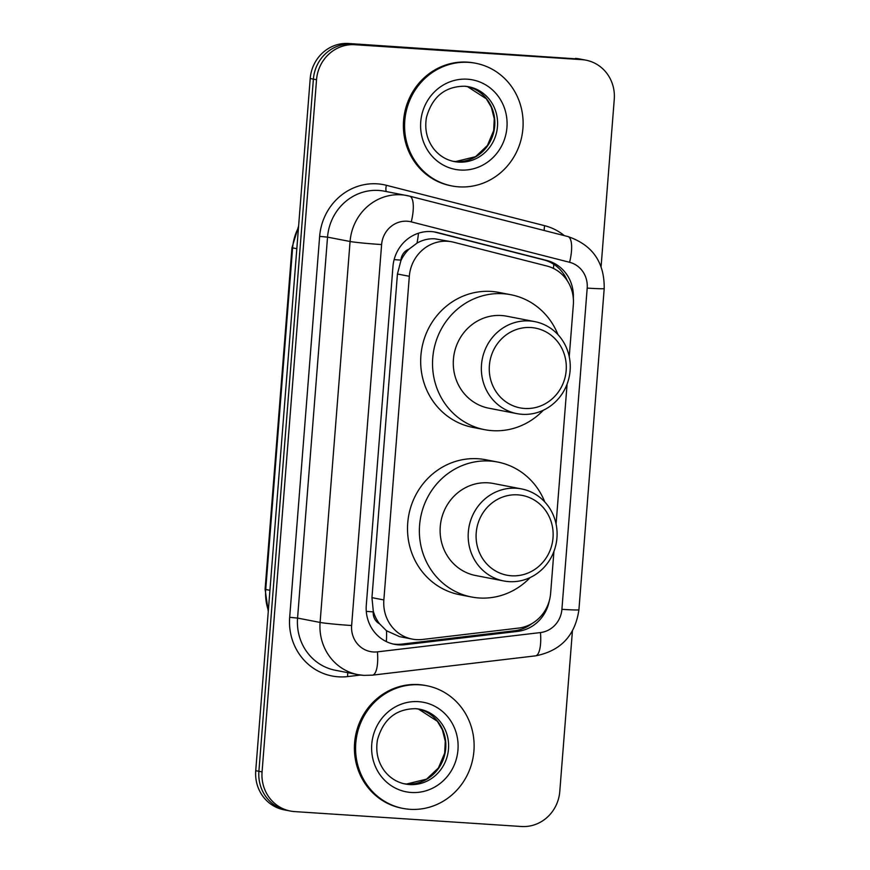 <?xml version="1.0" encoding="UTF-8"?>
<svg xmlns="http://www.w3.org/2000/svg" width="870" height="870" viewBox="0 0 870 870"><rect width="100%" height="100%" fill="white"/><g stroke="black" fill="none" stroke-linecap="round" stroke-linejoin="round"><path stroke-width="1.3" d="M569.241 356.743L573.341 304.739A37.486 35.485 100.9 0 0 546.947 266.035L453.814 242.262A37.486 35.485 100.9 0 0 451.878 241.827L434.924 238.815C428.584 238.467 422.613 239.902 417.013 243.111L409.041 249.114A12.495 11.832 100.9 0 0 400.929 260.108A37.486 1.435 -175.5 0 1 394.121 259.63M451.878 241.827A37.486 35.485 100.9 0 0 447.702 241.284A37.486 35.485 100.9 0 0 409.324 276.301L383.855 599.941A37.486 35.485 100.9 0 0 412.173 639.08A37.486 35.485 100.9 0 0 422.559 639.461L518.444 628.107A37.486 35.485 100.9 0 0 550.634 593.253L553.929 551.384M379.548 623.812A37.486 35.485 -79.1 0 1 373.295 611.208L373.241 611.871A12.495 11.832 100.9 0 0 379.548 623.812L386.508 630.761L399.537 636.633L412.173 639.08M400.929 260.108L400.874 260.761A37.486 35.485 -79.1 0 1 409.041 249.114M400.874 260.761L397.438 274.006L371.958 597.646L373.295 611.208M556.071 524.066L567.099 384.072M573.319 298.29A37.486 35.485 100.9 0 0 546.86 260.489L437.436 232.551A37.486 35.485 100.9 0 0 435.5 232.116A37.486 35.485 100.9 0 0 431.324 231.583A37.486 35.485 100.9 0 0 392.946 266.601L366.292 605.205A37.486 35.485 100.9 0 0 394.621 644.344A37.486 35.485 100.9 0 0 404.996 644.713L517.672 631.381A37.486 35.485 100.9 0 0 549.264 600.909M572.416 631.033L559.78 791.482A37.486 35.485 -79.1 0 1 521.402 826.5L294.571 811.59A37.486 35.485 -79.1 0 1 290.395 811.047A37.486 35.485 -79.1 0 1 262.066 771.907L316.539 79.735A37.486 35.485 -79.1 0 1 354.927 44.718L581.758 59.639A37.486 35.485 -79.1 0 1 585.934 60.171A37.486 35.485 -79.1 0 1 614.264 99.31L601.094 266.568M290.395 811.047L284.066 809.829A37.486 35.485 -79.1 0 1 255.736 770.689L310.22 78.517A37.486 35.485 -79.1 0 1 348.598 43.5L578.593 59.019A37.486 35.485 -79.1 0 1 582.769 59.562A37.486 35.485 -79.1 0 0 578.593 59.019L351.763 44.109L581.758 59.639M310.22 78.517L313.385 79.126A37.486 35.485 -79.1 0 1 351.763 44.109A37.486 35.485 -79.1 0 0 313.385 79.126L258.901 771.298L313.385 79.126L316.539 79.735M287.231 810.438A37.486 35.485 -79.1 0 1 258.901 771.298A37.486 35.485 -79.1 0 0 287.231 810.438M531.962 623.551A37.486 35.485 -79.1 0 1 514.507 630.772L401.831 644.104A37.486 35.485 -79.1 0 1 393.044 643.996M433.912 231.855A37.486 35.485 -79.1 0 1 434.271 231.942L543.696 259.869A37.486 35.485 -79.1 0 1 567.316 280.76M575.429 58.41A37.486 35.485 -79.1 0 1 579.605 58.953L585.934 60.171M458.947 186.854A62.488 59.149 -79.1 0 1 451.987 185.962A62.488 59.149 -79.1 0 1 405.17 117.048A62.488 59.149 -79.1 0 1 468.745 62.368A62.488 59.149 -79.1 0 1 475.705 63.26A62.488 59.149 -79.1 0 1 522.522 132.186A62.488 59.149 -79.1 0 1 458.947 186.854M451.987 185.962L450.801 185.734A62.488 59.149 -79.1 0 1 403.984 116.819A62.488 59.149 -79.1 0 1 467.56 62.14A62.488 59.149 -79.1 0 1 474.52 63.031L475.705 63.26M524.599 408.465A40.618 38.443 -79.1 0 1 489.386 365.476A40.618 38.443 -79.1 0 1 530.972 327.544A40.618 38.443 -79.1 0 1 566.174 370.533A40.618 38.443 -79.1 0 1 524.599 408.465M522.13 414.305A46.86 44.359 -79.1 0 1 516.91 413.631A46.86 44.359 -79.1 0 1 481.795 361.942A46.86 44.359 -79.1 0 1 529.482 320.943A46.86 44.359 -79.1 0 1 534.702 321.606A46.86 44.359 -79.1 0 1 569.817 373.295A46.86 44.359 -79.1 0 1 522.13 414.305M534.702 321.606L506.623 316.18A46.86 44.359 100.9 0 0 501.403 315.516A46.86 44.359 100.9 0 0 453.727 356.515A46.86 44.359 100.9 0 0 488.842 408.204L516.91 413.631M543.358 410.205A68.73 65.065 -79.1 0 1 492.344 430.661A68.73 65.065 -79.1 0 1 484.688 429.682A68.73 65.065 -79.1 0 1 433.184 353.872A68.73 65.065 -79.1 0 1 503.121 293.723A68.73 65.065 -79.1 0 1 510.777 294.712A68.73 65.065 -79.1 0 1 557.964 334.646M484.688 429.682L472.823 427.387A68.73 65.065 -79.1 0 1 421.33 351.578A68.73 65.065 -79.1 0 1 491.256 291.428A68.73 65.065 -79.1 0 1 498.912 292.418L510.777 294.712M511.429 575.777A40.618 38.443 -79.1 0 1 476.216 532.799A40.618 38.443 -79.1 0 1 517.802 494.856A40.618 38.443 -79.1 0 1 553.015 537.845A40.618 38.443 -79.1 0 1 511.429 575.777M508.961 581.628A46.86 44.359 -79.1 0 1 503.741 580.953A46.86 44.359 -79.1 0 1 468.625 529.264A46.86 44.359 -79.1 0 1 516.312 488.255A46.86 44.359 -79.1 0 1 521.532 488.929A46.86 44.359 -79.1 0 1 556.648 540.618A46.86 44.359 -79.1 0 1 508.961 581.628M521.532 488.929L493.453 483.502A46.86 44.359 100.9 0 0 488.233 482.828A46.86 44.359 100.9 0 0 440.557 523.838A46.86 44.359 100.9 0 0 475.672 575.527L503.741 580.953M530.189 577.528A68.73 65.065 -79.1 0 1 479.174 597.984A68.73 65.065 -79.1 0 1 471.518 596.994A68.73 65.065 -79.1 0 1 420.025 521.184A68.73 65.065 -79.1 0 1 489.951 461.046A68.73 65.065 -79.1 0 1 497.607 462.024A68.73 65.065 -79.1 0 1 544.794 501.957M471.518 596.994L459.654 594.699A68.73 65.065 -79.1 0 1 408.16 518.89A68.73 65.065 -79.1 0 1 478.087 458.751A68.73 65.065 -79.1 0 1 485.743 459.741L497.607 462.024M409.955 809.317A62.488 59.149 -79.1 0 1 402.995 808.415A62.488 59.149 -79.1 0 1 356.178 739.5A62.488 59.149 -79.1 0 1 419.753 684.82A62.488 59.149 -79.1 0 1 426.713 685.723A62.488 59.149 -79.1 0 1 473.53 754.638A62.488 59.149 -79.1 0 1 409.955 809.317M402.995 808.415L401.81 808.186A62.488 59.149 -79.1 0 1 354.993 739.272A62.488 59.149 -79.1 0 1 418.568 684.592A62.488 59.149 -79.1 0 1 425.528 685.495L426.713 685.723M386.334 641.582A37.486 11.571 -96.7 0 0 386.508 630.761M553.44 268.428A37.486 12.06 -75.7 0 0 553.755 264.284M417.013 243.111A37.486 12.06 -75.7 0 0 418.47 233.214M525.143 627.727A37.486 11.571 -96.7 0 0 525.262 626.585M373.241 611.871A37.486 1.435 -175.5 0 1 366.292 611.382M397.438 274.006L409.324 276.301M371.958 597.646L383.855 599.941M407.203 221.23A24.991 23.664 100.9 0 0 381.615 244.568L351.632 625.519A24.991 23.664 100.9 0 0 373.295 651.967A24.991 23.664 100.9 0 0 377.439 651.858L540.455 632.566A24.991 23.664 100.9 0 0 561.911 609.326L587.196 288.101A24.991 23.664 100.9 0 0 569.6 262.294L411.271 221.872A24.991 23.664 100.9 0 0 407.203 221.23M351.632 625.519A24.991 0.957 4.5 0 1 320.095 622.431L350.077 241.49A49.981 47.317 -79.1 0 1 401.255 194.804A49.981 47.317 -79.1 0 1 406.823 195.522A49.981 47.317 -79.1 0 1 409.4 196.098A24.991 8.037 -75.7 0 1 409.553 196.131L384.279 191.161A49.981 47.317 100.9 0 0 378.711 190.443A49.981 47.317 100.9 0 0 327.533 237.129L297.562 618.081A49.981 47.317 100.9 0 0 335.331 670.259L357.864 674.62A49.981 47.317 -79.1 0 1 320.095 622.431L297.562 618.081L289.677 617.308L319.649 236.368L327.533 237.129L350.077 241.49A24.991 0.957 4.5 0 0 381.615 244.568M363.432 675.337A49.981 47.317 -79.1 0 1 357.864 674.62L363.758 675.381L372.458 675.153A24.991 7.71 -96.7 0 0 377.439 651.858M319.649 236.368A56.235 53.233 -79.1 0 1 377.232 183.842A56.235 53.233 -79.1 0 1 386.389 185.299L544.718 225.711A56.235 53.233 -79.1 0 1 564.358 235.65M360.561 675.055L347.728 676.577A56.235 53.233 -79.1 0 1 289.677 617.308M354.927 44.718L348.598 43.5M262.066 771.907L255.736 770.689M347.728 676.577A6.253 1.925 83.3 0 1 347.837 672.684M544.272 230.517A6.253 2.012 104.3 0 1 544.718 225.711M386.563 191.607A6.253 2.012 104.3 0 1 386.389 185.299M372.458 675.153L535.485 655.86A24.991 7.71 -96.7 0 0 540.455 632.566M561.911 609.326A24.991 0.957 4.5 0 0 578.92 609.761L604.204 288.525C604.509 262.196 592.394 244.861 567.871 236.542A24.991 8.037 -75.7 0 0 567.718 236.509M587.196 288.101A24.991 0.957 4.5 0 0 604.204 288.525M569.6 262.294A24.991 8.037 -75.7 0 0 567.871 236.542L409.553 196.131A24.991 8.037 -75.7 0 1 411.271 221.872M434.271 231.942L437.436 232.551M543.696 259.869L546.86 260.489M514.507 630.772L517.672 631.381M401.831 644.104L404.996 644.713M268.264 611.577L265.089 589.284L265.731 589.49A49.981 47.317 100.9 0 0 268.351 610.392M298.486 227.527A49.981 47.317 100.9 0 0 292.614 247.885L291.972 247.678L298.606 226.059M296.822 248.689L292.614 247.885L265.731 589.49L269.939 590.295M458.49 162.103A38.095 36.061 -79.1 0 1 454.238 161.548C446.016 159.895 439.165 155.643 433.706 148.814C426.865 139.7 424.451 129.217 426.463 117.374C432.281 96.777 444.983 86.391 464.558 86.217L468.702 86.761A38.095 36.061 -79.1 0 1 497.238 128.771A38.095 36.061 -79.1 0 1 458.49 162.103M460.273 170.031A45.588 43.152 -79.1 0 1 420.743 121.778A45.588 43.152 -79.1 0 1 467.418 79.203A45.588 43.152 -79.1 0 1 506.938 127.444A45.588 43.152 -79.1 0 1 460.273 170.031M467.32 86.521A38.095 36.061 -79.1 0 1 494.367 128.977A38.095 36.061 -79.1 0 1 455.717 161.559A38.095 36.061 -79.1 0 1 452.878 161.254L455.619 161.548L475.553 156.687L487.407 145.507L493.66 130.63L494.258 118.777L491.354 107.304L486.352 98.81L467.31 86.521M464.645 86.217A38.095 36.061 -79.1 0 1 468.702 86.761M409.498 784.555A38.095 36.061 -79.1 0 1 405.257 784.011C397.024 782.347 390.184 778.106 384.714 771.266C377.874 762.153 375.459 751.669 377.471 739.826C383.289 719.229 395.991 708.854 415.566 708.68L419.71 709.213A38.095 36.061 -79.1 0 1 448.257 751.223A38.095 36.061 -79.1 0 1 409.498 784.555M411.282 792.483A45.588 43.152 -79.1 0 1 371.762 744.231A45.588 43.152 -79.1 0 1 418.426 701.655A45.588 43.152 -79.1 0 1 457.957 749.907A45.588 43.152 -79.1 0 1 411.282 792.483M418.329 708.974A38.095 36.061 -79.1 0 1 445.375 751.43A38.095 36.061 -79.1 0 1 406.725 784.022A38.095 36.061 -79.1 0 1 403.887 783.718L406.638 784.011L426.561 779.139L438.426 767.96L444.679 753.094L445.277 741.24L442.362 729.756L437.36 721.273L418.318 708.974M415.653 708.68A38.095 36.061 -79.1 0 1 419.71 709.213M535.485 655.86C560.704 650.945 575.179 635.578 578.92 609.761M265.089 589.284L291.972 247.678"/></g></svg>
